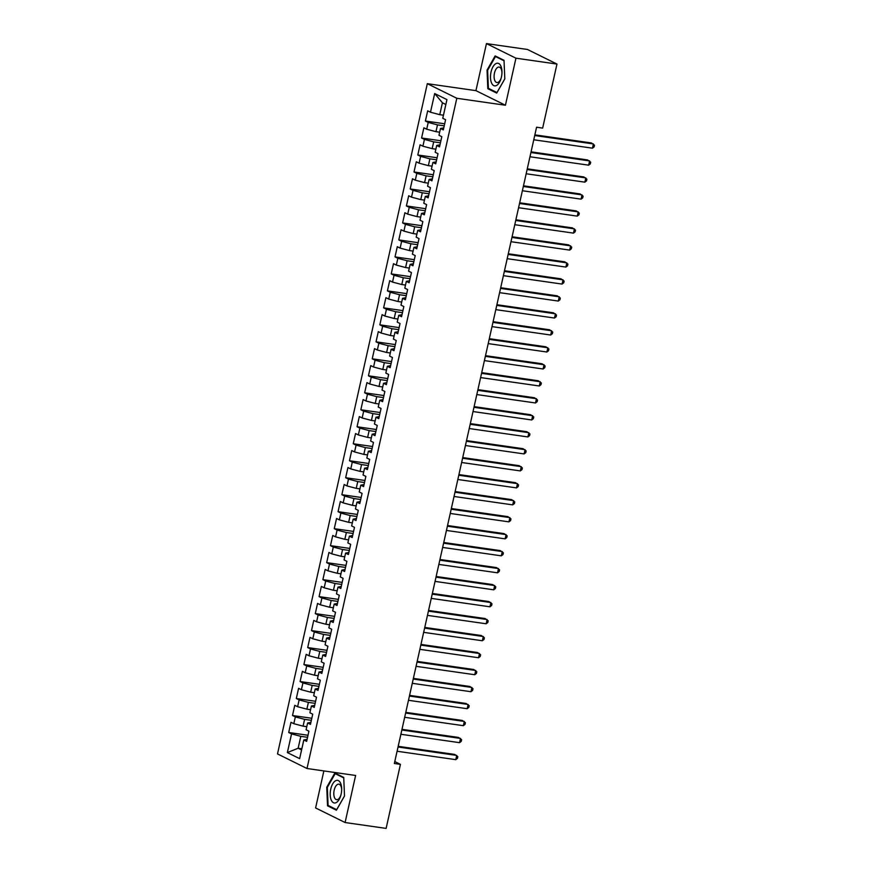 <?xml version="1.0" encoding="UTF-8"?>
<svg xmlns="http://www.w3.org/2000/svg" width="872" height="872" viewBox="0 0 872 872"><rect width="100%" height="100%" fill="white"/><g stroke="black" fill="none" stroke-linecap="round" stroke-linejoin="round"><path stroke-width="1.31" d="M323.872 770.924L315.599 807.941L345.094 822.525L386.122 828.4L400.433 764.363L394.787 761.572M427.324 83.679L277.503 753.92L306.998 768.505L456.808 98.274L427.324 83.679L475.938 90.644L505.433 105.24L515.941 58.184L486.456 43.6L475.938 90.644M486.456 43.6L527.473 49.475L556.968 64.059L515.941 58.184M445.865 104.487L442.42 102.787L434.67 93.544L430.495 112.226L427.672 110.831L425.394 121.023L428.217 122.418L426.702 129.22L423.868 127.813L421.59 138.005L424.424 139.411L422.909 146.202L420.075 144.806L417.797 154.998L420.631 156.393L419.105 163.184L416.282 161.789L414.004 171.98L416.827 173.375L415.312 180.177L412.478 178.771L410.2 188.962L413.034 190.369L411.519 197.159L408.685 195.753L406.407 205.945L409.24 207.351L407.715 214.141L404.891 212.746L402.613 222.938L405.436 224.333L403.921 231.124L401.087 229.728L398.809 239.92L401.643 241.315L400.128 248.117L397.294 246.711L395.016 256.902L397.85 258.308L396.324 265.099L393.501 263.704L391.223 273.895L394.046 275.29L392.531 282.081L389.697 280.686L387.419 290.877L390.253 292.273L388.738 299.074L385.904 297.668L383.625 307.86L386.46 309.266L384.933 316.056L382.11 314.65L379.832 324.842L382.655 326.248L381.14 333.039L378.306 331.643L376.028 341.835L378.862 343.23L377.347 350.021L374.513 348.626L372.235 358.817L375.069 360.212L373.543 367.014L370.72 365.608L368.442 375.799L371.265 377.205L369.75 383.996L366.927 382.601L364.649 392.792L367.472 394.188L365.957 400.978L363.123 399.583L360.845 409.775L363.678 411.17L362.153 417.971L359.329 416.565L357.051 426.757L359.874 428.152L358.359 434.954L355.536 433.548L353.258 443.739L356.081 445.145L354.566 451.936L351.732 450.541L349.454 460.732L352.288 462.127L350.773 468.918L347.939 467.523L345.661 477.714L348.495 479.11L346.969 485.911L344.146 484.505L341.868 494.697L344.691 496.103L343.176 502.893L340.342 501.498L338.063 511.69L340.898 513.085L339.382 519.875L336.548 518.48L334.27 528.672L337.104 530.067L335.578 536.858L332.755 535.463L330.477 545.654L333.3 547.049L331.785 553.851L328.951 552.445L326.673 562.636L329.507 564.042L327.992 570.833L325.158 569.438L322.88 579.629L325.714 581.024L324.188 587.815L321.365 586.42L319.087 596.612L321.91 598.007L320.395 604.808L317.561 603.402L315.283 613.594L318.117 615L316.601 621.791L313.767 620.395L311.489 630.587L314.323 631.982L312.797 638.773L309.974 637.378L307.696 647.569L310.519 648.964L309.004 655.755L306.17 654.36L303.892 664.551L306.726 665.946L305.211 672.748L302.377 671.342L300.099 681.533L302.933 682.939L301.407 689.73L298.584 688.335L296.306 698.527L299.129 699.922L297.614 706.712L294.78 705.317L292.502 715.509L295.336 716.904L293.82 723.706L290.986 722.299L288.708 732.491L308.012 735.26M434.67 93.544L446.944 99.615L442.769 118.298L445.603 119.704L443.325 129.895L440.491 128.489L438.976 135.291L441.81 136.686L439.532 146.877L436.698 145.482L435.183 152.273L438.006 153.668L435.728 163.86L432.904 162.465L431.378 169.255L434.212 170.661L431.934 180.853L429.1 179.447L427.585 186.237L430.419 187.644L428.141 197.835L425.307 196.429L423.792 203.231L426.615 204.626L424.337 214.817L421.514 213.422L419.988 220.213L422.822 221.608L420.544 231.799L417.71 230.404L416.195 237.195L419.029 238.601L416.751 248.793L413.917 247.386L412.402 254.188L415.225 255.583L412.947 265.775L410.123 264.38L408.597 271.17L411.431 272.565L409.153 282.757L406.319 281.362L404.804 288.152L407.638 289.558L405.36 299.75L402.526 298.344L401.011 305.135L403.834 306.541L401.556 316.732L398.733 315.326L397.207 322.128L400.041 323.523L397.763 333.714L394.929 332.319L393.414 339.11L396.248 340.505L393.97 350.697L391.136 349.301L389.62 356.092L392.444 357.498L390.166 367.69L387.342 366.284L385.827 373.085L388.65 374.48L386.372 384.672L383.549 383.277L382.023 390.067L384.857 391.463L382.579 401.654L379.745 400.259L378.23 407.05L381.053 408.456L378.775 418.647L375.952 417.241L374.437 424.032L377.26 425.438L374.982 435.629L372.159 434.223L370.633 441.025L373.467 442.42L371.189 452.612L368.355 451.216L366.84 458.007L369.673 459.402L367.395 469.594L364.561 468.199L363.046 474.989L365.869 476.395L363.591 486.587L360.768 485.181L359.242 491.982L362.076 493.378L359.798 503.569L356.964 502.174L355.449 508.965L358.283 510.36L356.005 520.551L353.171 519.156L351.656 525.947L354.479 527.353L352.201 537.544L349.378 536.138L347.852 542.929L350.686 544.335L348.408 554.527L345.574 553.12L344.058 559.922L346.893 561.317L344.614 571.509L341.78 570.114L340.265 576.904L343.088 578.299L340.81 588.491L337.987 587.096L336.461 593.887L339.295 595.293L337.017 605.484L334.183 604.078L332.668 610.88L335.502 612.275L333.224 622.466L330.39 621.071L328.875 627.862L331.698 629.257L329.42 639.448L326.597 638.053L325.071 644.844L327.905 646.25L325.627 656.442L322.793 655.036L321.278 661.826L324.112 663.232L321.833 673.424L318.999 672.018L317.484 678.819L320.307 680.215L318.029 690.406L315.206 689.011L313.68 695.802L316.514 697.197L314.236 707.388L311.413 705.993L309.887 712.784L312.721 714.19L310.443 724.381L307.609 722.975L306.094 729.777L308.917 731.172L306.639 741.364L303.816 739.968L299.641 758.651L287.368 752.58L291.542 733.897L288.708 732.491M556.968 64.059L542.657 128.097L536.574 127.225L394.351 763.491L400.433 764.363M306.781 726.681L303.085 726.147L304.601 719.356L311.348 720.316M293.82 723.706L303.085 726.147M295.336 716.904L304.601 719.356M303.816 739.968L307.097 739.314M310.585 709.699L306.879 709.165L308.394 702.374L315.141 703.333M297.614 706.712L306.879 709.165M299.129 699.922L308.394 702.374M307.609 722.975L310.901 722.332M314.378 692.706L310.672 692.183L312.198 685.381L318.945 686.351M301.407 689.73L310.672 692.183M302.933 682.939L312.198 685.381M311.413 705.993L314.694 705.339M318.171 675.724L314.476 675.19L315.991 668.399L322.738 669.369M305.211 672.748L314.476 675.19M306.726 665.946L315.991 668.399M315.206 689.011L318.487 688.357M321.975 658.742L318.269 658.207L319.784 651.417L326.531 652.376M309.004 655.755L318.269 658.207M310.519 648.964L319.784 651.417M318.999 672.018L322.291 671.375M325.768 641.748L322.062 641.225L323.588 634.424L330.335 635.394M312.797 638.773L322.062 641.225M314.323 631.982L323.588 634.424M322.793 655.036L326.084 654.392M329.562 624.766L325.866 624.232L327.382 617.441L334.129 618.412M316.601 621.791L325.866 624.232M318.117 615L327.382 617.441M326.597 638.053L329.878 637.399M333.366 607.784L329.66 607.25L331.175 600.459L337.922 601.429M320.395 604.808L329.66 607.25M321.91 598.007L331.175 600.459M330.39 621.071L333.682 620.417M337.159 590.802L333.453 590.268L334.979 583.477L341.726 584.436M324.188 587.815L333.453 590.268M325.714 581.024L334.979 583.477M334.183 604.078L337.475 603.435M340.952 573.809L337.257 573.286L338.772 566.484L345.519 567.454M327.992 570.833L337.257 573.286M329.507 564.042L338.772 566.484M337.987 587.096L341.268 586.442M344.745 556.827L341.05 556.292L342.565 549.502L349.312 550.472M331.785 553.851L341.05 556.292M333.3 547.049L342.565 549.502M341.78 570.114L345.072 569.46M348.549 539.844L344.843 539.31L346.369 532.52L353.106 533.479M335.578 536.858L344.843 539.31M337.104 530.067L346.369 532.52M345.574 553.12L348.865 552.477M352.343 522.851L348.647 522.328L350.163 515.526L356.91 516.497M339.382 519.875L348.647 522.328M340.898 513.085L350.163 515.526M349.378 536.138L352.659 535.495M356.136 505.869L352.441 505.335L353.956 498.544L360.703 499.514M343.176 502.893L352.441 505.335M344.691 496.103L353.956 498.544M353.171 519.156L356.463 518.502M359.94 488.887L356.234 488.353L357.76 481.562L364.496 482.532M346.969 485.911L356.234 488.353M348.495 479.11L357.76 481.562M356.964 502.174L360.256 501.52M363.733 471.905L360.038 471.371L361.553 464.58L368.3 465.539M350.773 468.918L360.038 471.371M352.288 462.127L361.553 464.58M360.768 485.181L364.049 484.538M367.526 454.912L363.831 454.388L365.346 447.587L372.093 448.557M354.566 451.936L363.831 454.388M356.081 445.145L365.346 447.587M364.561 468.199L367.853 467.545M371.33 437.929L367.624 437.395L369.15 430.605L375.887 431.575M358.359 434.954L367.624 437.395M359.874 428.152L369.15 430.605M368.355 451.216L371.646 450.562M375.123 420.947L371.428 420.413L372.944 413.622L379.691 414.582M362.153 417.971L371.428 420.413M363.678 411.17L372.944 413.622M372.159 434.223L375.44 433.58M378.917 403.954L375.222 403.431L376.737 396.629L383.484 397.599M365.957 400.978L375.222 403.431M367.472 394.188L376.737 396.629M375.952 417.241L379.244 416.598M382.721 386.972L379.015 386.438L380.53 379.647L387.277 380.617M369.75 383.996L379.015 386.438M371.265 377.205L380.53 379.647M379.745 400.259L383.037 399.605M386.514 369.99L382.808 369.456L384.334 362.665L391.081 363.635M373.543 367.014L382.808 369.456M375.069 360.212L384.334 362.665M383.549 383.277L386.83 382.623M390.307 353.007L386.612 352.473L388.127 345.683L394.874 346.642M377.347 350.021L386.612 352.473M378.862 343.23L388.127 345.683M387.342 366.284L390.623 365.641M394.111 336.014L390.405 335.491L391.92 328.69L398.668 329.66M381.14 333.039L390.405 335.491M382.655 326.248L391.92 328.69M391.136 349.301L394.427 348.647M397.905 319.032L394.199 318.498L395.725 311.707L402.472 312.677M384.933 316.056L394.199 318.498M386.46 309.266L395.725 311.707M394.929 332.319L398.221 331.665M401.698 302.05L398.003 301.516L399.518 294.725L406.265 295.684M388.738 299.074L398.003 301.516M390.253 292.273L399.518 294.725M398.733 315.326L402.014 314.683M405.502 285.057L401.796 284.534L403.311 277.732L410.058 278.702M392.531 282.081L401.796 284.534M394.046 275.29L403.311 277.732M402.526 298.344L405.818 297.701M409.295 268.075L405.589 267.541L407.115 260.75L413.862 261.72M396.324 265.099L405.589 267.541M397.85 258.308L407.115 260.75M406.319 281.362L409.611 280.708M413.088 251.092L409.393 250.558L410.908 243.768L417.655 244.738M400.128 248.117L409.393 250.558M401.643 241.315L410.908 243.768M410.123 264.38L413.404 263.726M416.892 234.11L413.186 233.576L414.701 226.785L421.449 227.745M403.921 231.124L413.186 233.576M405.436 224.333L414.701 226.785M413.917 247.386L417.208 246.743M420.685 217.117L416.98 216.594L418.506 209.792L425.242 210.762M407.715 214.141L416.98 216.594M409.24 207.351L418.506 209.792M417.71 230.404L421.002 229.75M424.479 200.135L420.784 199.601L422.299 192.81L429.046 193.78M411.519 197.159L420.784 199.601M413.034 190.369L422.299 192.81M421.514 213.422L424.795 212.768M428.272 183.153L424.577 182.619L426.092 175.828L432.839 176.787M415.312 180.177L424.577 182.619M416.827 173.375L426.092 175.828M425.307 196.429L428.599 195.786M432.076 166.16L428.37 165.636L429.896 158.835L436.632 159.805M419.105 163.184L428.37 165.636M420.631 156.393L429.896 158.835M429.1 179.447L432.392 178.804M435.869 149.177L432.174 148.654L433.689 141.853L440.436 142.823M422.909 146.202L432.174 148.654M424.424 139.411L433.689 141.853M432.904 162.465L436.185 161.81M439.662 132.195L435.967 131.661L437.482 124.87L444.23 125.841M426.702 129.22L435.967 131.661M428.217 122.418L437.482 124.87M436.698 145.482L439.989 144.828M443.467 115.213L439.761 114.679L442.42 102.787M430.495 112.226L439.761 114.679M440.491 128.489L443.783 127.846M505.433 105.24L456.808 98.274M345.094 822.525L355.613 775.47L306.998 768.505M301.843 748.765L298.148 748.231L301.581 749.931M307.554 737.309L300.807 736.339L298.148 748.231L287.368 752.58M291.542 733.897L300.807 736.339M496.702 93.086L504.801 78.894L504.027 60.31L495.143 55.917L487.045 70.109L487.819 88.693L496.702 93.086M343.732 777.432L334.848 773.039L326.749 787.231L327.523 805.815L336.407 810.208L344.505 796.016L343.732 777.432M425.394 121.023L444.687 123.791M421.59 138.005L440.894 140.774M417.797 154.998L437.09 157.756M414.004 171.98L433.297 174.738M410.2 188.962L429.504 191.731M406.407 205.945L425.71 208.713M402.613 222.938L421.906 225.695M398.809 239.92L418.113 242.689M395.016 256.902L414.32 259.671M391.223 273.895L410.516 276.653M387.419 290.877L406.723 293.635M383.625 307.86L402.929 310.628M379.832 324.842L399.125 327.61M376.028 341.835L395.332 344.593M372.235 358.817L391.539 361.586M368.442 375.799L387.735 378.568M364.649 392.792L383.942 395.55M360.845 409.775L380.148 412.532M357.051 426.757L376.344 429.525M353.258 443.739L372.551 446.508M349.454 460.732L368.758 463.49M345.661 477.714L364.954 480.483M341.868 494.697L361.161 497.465M338.063 511.69L357.367 514.447M334.27 528.672L353.563 531.43M330.477 545.654L349.77 548.423M326.673 562.636L345.977 565.405M322.88 579.629L342.184 582.387M319.087 596.612L338.38 599.38M315.283 613.594L334.586 616.362M311.489 630.587L330.793 633.345M307.696 647.569L326.989 650.327M303.892 664.551L323.196 667.32M300.099 681.533L319.403 684.302M296.306 698.527L315.599 701.284M292.502 715.509L311.805 718.277M489.737 88.966L487.819 88.693M487.666 70.196L487.045 70.109M329.442 806.088L327.523 805.815M327.382 787.318L326.749 787.231M534.721 135.531L593.407 143.945L592.459 148.185L533.773 139.782M534.874 134.855L591.412 142.954L594.497 145.199L594.115 146.899L592.459 148.185M530.917 152.524L589.614 160.928L588.654 165.179L529.969 156.764M531.07 151.837L587.619 159.947L590.704 162.192L590.322 163.882L588.654 165.179M527.124 169.506L585.81 177.91L584.861 182.161L526.176 173.757M527.277 168.83L583.815 176.929L586.9 179.174L586.529 180.875L584.861 182.161M496.68 85.391A11.423 5.559 -81.8 0 0 501.117 78.251A11.423 5.559 -81.8 0 0 501.967 72.365A11.423 5.559 -81.8 0 0 495.776 63.7A11.423 5.559 -81.8 0 0 490.5 77.848A11.423 5.559 -81.8 0 0 496.68 85.391M501.945 72.888A7.815 3.804 -81.8 0 0 499.133 67.068A7.815 3.804 -81.8 0 0 497.716 67.384A7.815 3.804 -81.8 0 0 494.119 75.679A7.815 3.804 -81.8 0 0 496.92 82.546A7.815 3.804 -81.8 0 0 498.337 82.23A7.815 3.804 -81.8 0 0 501.258 77.75M504.801 78.851L496.975 92.552L488.375 88.301L487.622 70.294L495.47 56.538L504.049 60.778M496.778 56.724L495.47 56.538M336.385 802.513A11.423 5.559 -81.8 0 0 340.821 795.373A11.423 5.559 -81.8 0 0 341.671 789.487A11.423 5.559 -81.8 0 0 335.48 780.822A11.423 5.559 -81.8 0 0 330.205 794.97A11.423 5.559 -81.8 0 0 336.385 802.513M341.661 789.999A7.815 3.804 -81.8 0 0 338.837 784.179A7.815 3.804 -81.8 0 0 337.42 784.495A7.815 3.804 -81.8 0 0 333.823 792.801A7.815 3.804 -81.8 0 0 336.625 799.668A7.815 3.804 -81.8 0 0 338.042 799.341A7.815 3.804 -81.8 0 0 340.963 794.861M344.505 795.973L336.679 809.674L328.079 805.423L327.327 787.405L335.175 773.66L343.753 777.9M336.483 773.846L335.175 773.66M523.331 186.488L582.016 194.903L581.068 199.143L522.383 190.739M523.483 185.812L580.022 193.911L583.106 196.156L582.725 197.857L581.068 199.143M519.527 203.481L578.223 211.885L577.264 216.125L518.578 207.721M519.679 202.795L576.229 210.893L579.313 213.15L578.932 214.839L577.264 216.125M515.734 220.463L574.419 228.867L573.471 233.118L514.785 224.704M515.886 219.788L572.424 227.886L575.509 230.132L575.139 231.832L573.471 233.118M511.94 237.446L570.626 245.85L569.678 250.101L510.992 241.697M512.093 236.77L568.631 244.869L571.716 247.114L571.334 248.814L569.678 250.101M508.136 254.428L566.833 262.843L565.884 267.083L507.188 258.679M508.289 253.752L564.838 261.851L567.923 264.096L567.541 265.797L565.884 267.083M504.343 271.421L563.029 279.825L562.08 284.076L503.395 275.661M504.496 270.734L561.034 278.844L564.13 281.089L563.748 282.779L562.08 284.076M500.55 288.403L559.235 296.807L558.287 301.058L499.602 292.654M500.702 287.727L557.241 295.826L560.325 298.071L559.944 299.772L558.287 301.058M496.757 305.385L555.442 313.8L554.494 318.04L495.797 309.636M496.898 304.71L553.447 312.808L556.532 315.054L556.151 316.754L554.494 318.04M492.953 322.378L551.638 330.782L550.69 335.022L492.004 326.618M493.105 321.692L549.654 329.79L552.739 332.047L552.358 333.736L550.69 335.022M489.159 339.361L547.845 347.765L546.897 352.016L488.211 343.601M489.312 338.685L545.85 346.784L548.935 349.029L548.553 350.729L546.897 352.016M485.366 356.343L544.052 364.747L543.103 368.998L484.407 360.594M485.508 355.667L542.057 363.766L545.142 366.011L544.76 367.712L543.103 368.998M481.562 373.325L540.248 381.74L539.299 385.98L480.614 377.576M481.715 372.649L538.264 380.748L541.349 382.993L540.967 384.694L539.299 385.98M477.769 390.318L536.454 398.722L535.506 402.973L476.821 394.558M477.921 389.631L534.46 397.741L537.544 399.986L537.163 401.676L535.506 402.973M473.976 407.3L532.661 415.704L531.713 419.955L473.027 411.54M474.128 406.625L530.667 414.723L533.751 416.969L533.37 418.669L531.713 419.955M470.172 424.283L528.857 432.697L527.909 436.937L469.223 428.534M470.324 423.607L526.873 431.705L529.958 433.951L529.577 435.651L527.909 436.937M466.378 441.265L525.064 449.68L524.116 453.92L465.43 445.516M466.531 440.589L523.069 448.688L526.154 450.933L525.783 452.633L524.116 453.92M462.585 458.258L521.271 466.662L520.322 470.913L461.637 462.498M462.738 457.582L519.276 465.681L522.361 467.926L521.979 469.627L520.322 470.913M458.781 475.24L517.467 483.644L516.518 487.895L457.833 479.491M458.934 474.564L515.483 482.663L518.567 484.908L518.186 486.609L516.518 487.895M454.988 492.222L513.673 500.637L512.725 504.877L454.04 496.473M455.14 491.546L511.679 499.645L514.763 501.891L514.393 503.591L512.725 504.877M451.195 509.215L509.88 517.619L508.932 521.859L450.246 513.455M451.347 508.529L507.886 516.638L510.97 518.884L510.589 520.573L508.932 521.859M447.391 526.197L506.087 534.601L505.128 538.852L446.442 530.438M447.543 525.522L504.092 533.62L507.177 535.866L506.796 537.566L505.128 538.852M443.597 543.18L502.283 551.584L501.335 555.835L442.649 547.431M443.75 542.504L500.288 550.603L503.373 552.848L503.002 554.548L501.335 555.835M439.804 560.162L498.49 568.577L497.541 572.817L438.856 564.413M439.957 559.486L496.495 567.585L499.58 569.83L499.198 571.531L497.541 572.817M436 577.155L494.697 585.559L493.737 589.81L435.052 581.395M436.153 576.479L492.702 584.578L495.787 586.823L495.405 588.524L493.737 589.81M432.207 594.137L490.892 602.541L489.944 606.792L431.259 598.388M432.359 593.461L488.898 601.56L491.982 603.806L491.612 605.506L489.944 606.792M428.414 611.119L487.099 619.534L486.151 623.774L427.465 615.37M428.566 610.444L485.105 618.542L488.189 620.788L487.808 622.488L486.151 623.774M424.61 628.113L483.306 636.516L482.358 640.757L423.661 632.353M424.762 627.426L481.311 635.524L484.396 637.781L484.015 639.47L482.358 640.757M420.816 645.095L479.502 653.499L478.554 657.75L419.868 649.335M420.969 644.419L477.507 652.518L480.603 654.763L480.221 656.463L478.554 657.75M417.023 662.077L475.709 670.481L474.76 674.732L416.075 666.328M417.176 661.401L473.714 669.5L476.799 671.745L476.417 673.446L474.76 674.732M413.23 679.059L471.916 687.474L470.967 691.714L412.271 683.31M413.372 678.383L469.921 686.482L473.006 688.727L472.624 690.428L470.967 691.714M409.426 696.052L468.111 704.456L467.163 708.707L408.478 700.292M409.578 695.376L466.128 703.475L469.212 705.721L468.831 707.421L467.163 708.707M405.633 713.034L464.318 721.438L463.37 725.689L404.684 717.285M405.785 712.359L462.324 720.457L465.408 722.703L465.027 724.403L463.37 725.689M401.839 730.017L460.525 738.431L459.577 742.672L400.891 734.268M401.992 729.341L458.53 737.439L461.615 739.685L461.233 741.385L459.577 742.672M398.035 747.01L456.721 755.414L455.773 759.654L397.087 751.25M398.188 746.323L454.737 754.422L457.822 756.678L457.44 758.368L455.773 759.654"/></g></svg>
